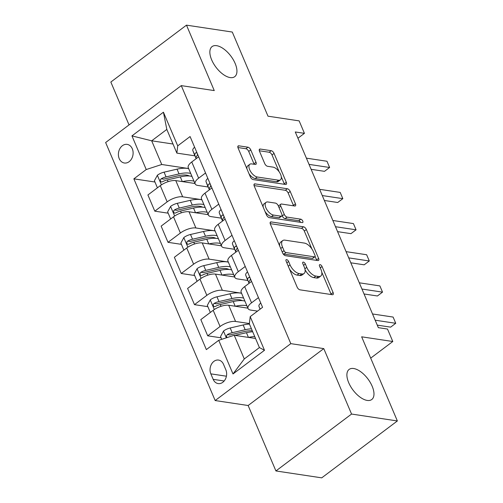 <?xml version="1.0" encoding="UTF-8"?>
<svg xmlns="http://www.w3.org/2000/svg" width="503" height="503" viewBox="0 0 503 503"><rect width="100%" height="100%" fill="white"/><g stroke="black" fill="none" stroke-linecap="round" stroke-linejoin="round"><path stroke-width="0.75" d="M286.628 259.592A2.025 1 53 0 0 286.144 259.686A2.025 1 53 0 0 286.1 261.114L297.135 287.112A2.886 1.427 53 0 0 299.97 289.829L332.345 294.708A2.886 1.427 53 0 0 333.036 294.569A2.886 1.427 53 0 0 333.099 292.532L322.065 266.533A2.025 1 53 0 0 320.078 264.628A2.025 1 53 0 0 319.594 264.729A2.025 1 53 0 0 319.55 266.15L320.977 269.514A9.243 4.565 53 0 1 320.776 276.034A9.243 4.565 53 0 1 318.544 276.48L315.846 276.072A9.243 4.565 53 0 1 306.767 267.376L305.34 264.012A2.025 1 53 0 0 303.353 262.107A2.025 1 53 0 0 302.869 262.208A2.025 1 53 0 0 302.825 263.635L304.252 266.999A9.243 4.565 53 0 1 304.051 273.513A9.243 4.565 53 0 1 301.819 273.959L299.122 273.557A9.243 4.565 53 0 1 290.042 264.855L288.615 261.491A2.025 1 53 0 0 286.628 259.592M230.173 77.588A18.831 9.299 53 0 0 234.719 76.676A18.831 9.299 53 0 0 233.247 59.668A18.831 9.299 53 0 0 216.63 45.679A18.831 9.299 53 0 0 212.084 46.584A18.831 9.299 53 0 0 213.555 63.598A18.831 9.299 53 0 0 230.173 77.588M367.209 400.426A18.831 9.299 53 0 0 371.755 399.52A18.831 9.299 53 0 0 370.283 382.506A18.831 9.299 53 0 0 353.666 368.517A18.831 9.299 53 0 0 349.12 369.422A18.831 9.299 53 0 0 350.591 386.436A18.831 9.299 53 0 0 367.209 400.426M119.217 158.621A9.412 7.312 -81.4 0 0 124.354 163.01A9.412 7.312 -81.4 0 0 131.654 158.734A9.412 7.312 -81.4 0 0 132.295 148.781A9.412 7.312 -81.4 0 0 127.158 144.386A9.412 7.312 -81.4 0 0 119.859 148.662A9.412 7.312 -81.4 0 0 119.217 158.621M250.764 149.913A2.886 1.427 53 0 0 247.929 147.19L238.843 145.826A2.886 1.427 53 0 0 238.145 145.964A2.886 1.427 53 0 0 238.082 148.001L250.343 176.874A2.886 1.427 53 0 0 253.179 179.59L285.547 184.469A2.886 1.427 53 0 0 286.245 184.331A2.886 1.427 53 0 0 286.308 182.293L274.053 153.415A2.886 1.427 53 0 0 271.218 150.699L260.246 149.045A2.886 1.427 53 0 0 259.548 149.19A2.886 1.427 53 0 0 259.485 151.227L264.729 163.582A2.886 1.427 53 0 0 267.565 166.298L273.01 167.122A7.727 3.817 53 0 1 279.825 172.856A7.727 3.817 53 0 1 280.429 179.835A7.727 3.817 53 0 1 278.568 180.212L257.253 176.999A7.727 3.817 53 0 1 250.437 171.259A7.727 3.817 53 0 1 249.834 164.28A7.727 3.817 53 0 1 251.695 163.909L255.247 164.443A2.886 1.427 53 0 0 255.945 164.305A2.886 1.427 53 0 0 256.008 162.268L250.764 149.913L248.721 151.447A2.886 1.427 53 0 0 245.879 148.731L237.919 147.53M351.559 414.051L323.781 348.61L248.142 405.512L275.921 470.953L351.559 414.051L397.364 420.954L361.651 336.815L392.793 341.506L387.505 329.044L378.344 327.66L295.274 131.962L304.434 133.345L299.147 120.877L267.998 116.187L232.285 32.047L186.481 25.15L110.836 82.046L129.038 124.92M323.781 348.61L290.803 343.643L181.275 85.623L214.259 90.59L186.481 25.15M271.148 221.924A2.886 1.427 53 0 0 270.451 222.068A2.886 1.427 53 0 0 270.388 224.105L282.642 252.978A2.886 1.427 53 0 0 285.484 255.694L317.852 260.573A2.886 1.427 53 0 0 318.55 260.435A2.886 1.427 53 0 0 318.613 258.397L306.352 229.519A2.886 1.427 53 0 0 303.516 226.803L271.148 221.924L270.124 222.697M266.489 214.926L254.235 186.053A2.886 1.427 53 0 1 254.298 184.016A2.886 1.427 53 0 1 254.996 183.878L287.364 188.751A2.886 1.427 53 0 1 290.206 191.467L295.45 203.828A2.886 1.427 53 0 1 295.387 205.865A2.886 1.427 53 0 1 294.689 206.004L281.561 204.023A2.886 1.427 53 0 0 280.863 204.161A2.886 1.427 53 0 0 280.8 206.199L284.283 214.397A2.886 1.427 53 0 0 287.119 217.114L300.788 219.176A2.025 1 53 0 1 302.567 220.679A2.025 1 53 0 1 302.731 222.502A2.025 1 53 0 1 302.24 222.603L269.331 217.642A2.886 1.427 53 0 1 266.489 214.926M397.364 420.954L321.725 477.85L275.921 470.953M225.847 369.806L223.521 364.323A9.123 7.086 -81.4 0 0 218.541 360.073A9.123 7.086 -81.4 0 0 211.474 364.21A9.123 7.086 -81.4 0 0 210.845 373.861L213.178 379.344A9.123 7.086 -81.4 0 0 218.157 383.594A9.123 7.086 -81.4 0 0 225.225 379.457A9.123 7.086 -81.4 0 0 225.847 369.806M290.803 343.643L215.165 400.545L105.636 142.519L181.275 85.623M250.205 316.626L264.49 350.283L233.008 373.962L218.723 340.305L234.228 335.262L244.282 358.941L259.41 347.567L249.356 323.882L250.205 316.626L262.572 307.32L190.084 136.552L177.716 145.857L176.867 153.113L166.814 129.428L151.686 140.809L161.74 164.494L188.625 168.543M154.955 182.017L133.867 178.842L206.356 349.61L218.723 340.305M133.867 178.842L146.235 169.542L131.949 135.885L163.431 112.2L177.716 145.857M248.142 405.512L215.165 400.545M297.933 138.231L304.434 133.345M370.698 358.13L392.793 341.506M234.228 335.262L255.549 338.475M173.007 144.021L151.686 140.809L131.949 135.885M168.184 213.184L154.792 211.166L147.913 194.963L160.281 185.657A11.77 4.596 -23 0 1 175.786 180.608L194.975 183.501M154.792 211.166L167.159 201.86A11.77 4.596 -23 0 1 182.664 196.811L201.854 199.704M181.413 244.345L168.015 242.327L161.136 226.124L173.51 216.818A11.77 4.596 -23 0 1 189.015 211.769L208.204 214.662M168.015 242.327L180.382 233.021A11.77 4.596 -23 0 1 195.893 227.978L215.083 230.864M194.636 275.506L181.243 273.487L174.365 257.284L186.732 247.979A11.77 4.596 -23 0 1 202.237 242.93L221.427 245.822M181.243 273.487L193.611 264.182A11.77 4.596 -23 0 1 209.116 259.139L228.305 262.025M207.865 306.667L194.472 304.648L187.594 288.445L199.961 279.14A11.77 4.596 -23 0 1 215.466 274.097L234.656 276.983M194.472 304.648L206.84 295.349A11.77 4.596 -23 0 1 222.345 290.3L241.534 293.192M221.094 337.827L207.701 335.815L200.823 319.606L213.19 310.307A11.77 4.596 -23 0 1 228.695 305.258L247.885 308.15M207.701 335.815L220.069 326.51A11.77 4.596 -23 0 1 235.574 321.461L249.394 323.542M257.536 311.112L250.701 310.081A11.77 4.596 -23 0 1 248.048 308.528A11.77 4.596 -23 0 1 251.55 302.825L258.46 297.631M247.753 280.467L237.473 278.92A11.77 4.596 -23 0 1 234.819 277.367A11.77 4.596 -23 0 1 238.321 271.664L245.231 266.471M234.524 249.306L224.244 247.759A11.77 4.596 -23 0 1 221.59 246.206A11.77 4.596 -23 0 1 225.093 240.503L232.002 235.303M221.295 218.145L211.021 216.598A11.77 4.596 -23 0 1 208.361 215.045A11.77 4.596 -23 0 1 211.87 209.342L218.774 204.143M208.066 186.984L197.792 185.431A11.77 4.596 -23 0 1 195.139 183.878A11.77 4.596 -23 0 1 198.641 178.181L205.551 172.982M194.843 155.817L176.867 153.113M248.048 308.528L241.17 292.325A11.77 4.596 -23 0 1 244.672 286.622L251.582 281.429M234.819 277.367L227.941 261.164A11.77 4.596 -23 0 1 231.443 255.461L238.353 250.261M221.59 246.206L214.712 230.003A11.77 4.596 -23 0 1 218.214 224.3L225.124 219.101M208.361 215.045L201.483 198.836A11.77 4.596 -23 0 1 204.991 193.139L211.895 187.94M195.139 183.878L188.26 167.675A11.77 4.596 -23 0 1 191.762 161.972L198.672 156.779M161.74 164.494L146.235 169.542M244.282 358.941L233.008 373.962M259.41 347.567L264.49 350.283M163.431 112.2L166.814 129.428M289.527 269.187A9.243 4.565 53 0 0 297.078 275.091L299.122 273.557M304.051 273.513L302.007 275.053A9.243 4.565 53 0 1 299.775 275.499L297.078 275.091M305.038 269.602A9.243 4.565 53 0 0 313.803 277.612L315.846 276.072M320.776 276.034L318.732 277.574A9.243 4.565 53 0 1 316.5 278.021L313.803 277.612M331.226 294.538A2.886 1.427 53 0 0 331.056 294.066L321.775 272.198M311.917 248.985L304.309 231.059A2.886 1.427 53 0 0 301.473 228.343L270.218 223.634M316.733 260.403A2.886 1.427 53 0 0 316.569 259.932L315.098 256.473M284.019 250.664A2.025 1 53 0 0 286.006 252.569L314.419 256.844A2.025 1 53 0 0 314.909 256.75A2.025 1 53 0 0 314.953 255.323L313.444 251.777A9.243 4.565 53 0 0 304.365 243.081L284.943 240.151A9.243 4.565 53 0 0 282.711 240.597A9.243 4.565 53 0 0 282.516 247.118L284.019 250.664L282.233 252.009M282.919 253.525A2.025 1 53 0 0 283.962 254.103L286.006 252.569M314.909 256.75L312.866 258.291A2.025 1 53 0 1 312.376 258.385L283.962 254.103M282.711 240.597L280.668 242.138A9.243 4.565 53 0 0 279.668 245.967M254.065 185.582L285.32 190.291L287.364 188.751M293.57 205.834A2.886 1.427 53 0 0 293.406 205.362L288.156 193.007A2.886 1.427 53 0 0 285.32 190.291M280.863 204.161L278.819 205.702A2.886 1.427 53 0 0 278.492 206.318M282.026 215.441L282.24 215.938A2.886 1.427 53 0 0 285.075 218.654L298.744 220.716L300.788 219.176M300.605 222.357A2.025 1 53 0 0 298.744 220.716M267.936 201.973A7.727 3.817 53 0 0 266.074 202.344A7.727 3.817 53 0 0 266.678 209.323A7.727 3.817 53 0 0 273.494 215.064L281.001 216.196A2.886 1.427 53 0 0 281.699 216.057A2.886 1.427 53 0 0 281.762 214.02L278.285 205.821A2.886 1.427 53 0 0 275.449 203.105L267.936 201.973M266.074 202.344L264.031 203.885A7.727 3.817 53 0 0 263.214 207.198M265.062 211.549A7.727 3.817 53 0 0 271.45 216.604L273.494 215.064M281.699 216.057L279.655 217.592A2.886 1.427 53 0 1 278.958 217.736L271.45 216.604M254.128 164.274A2.886 1.427 53 0 0 253.965 163.808L248.721 151.447M249.834 164.28L247.784 165.82A7.727 3.817 53 0 0 246.923 168.826M249.042 173.818A7.727 3.817 53 0 0 255.21 178.54L257.253 176.999M280.429 179.835L278.385 181.376A7.727 3.817 53 0 1 276.518 181.746L255.21 178.54M279.171 171.837L272.01 154.955A2.886 1.427 53 0 0 269.168 152.239L259.315 150.755M284.434 184.299A2.886 1.427 53 0 0 284.264 183.828L281.29 176.83M248.557 337.419A22.509 8.79 -23 0 1 254.719 336.52M221.729 339.33L220.547 336.538L223.577 330.974A7.797 3.043 -23 0 1 230.198 327.975L243.163 324.976A22.509 8.79 -23 0 1 249.431 324.051M234.926 335.363L246.445 332.703A22.509 8.79 -23 0 1 252.707 331.779M251.437 328.792A22.509 8.79 157 0 0 245.175 329.716L232.204 332.709A7.797 3.043 157 0 0 227.35 334.589L226.407 336.035L227.035 337.601M227.35 334.589L229.984 334.985A3.974 1.553 -23 0 1 231.292 334.577L244.257 331.584A18.68 7.3 -23 0 1 252.33 330.886M260.749 303.032A7.797 3.043 157 0 0 258.957 306.34L260.057 309.213M377.269 325.127L390.642 327.145L395.748 323.297L375.175 320.197M393.107 317.066L395.748 323.297L393.107 317.066L372.528 313.966M235.329 306.258A22.509 8.79 -23 0 1 246.891 305.805M210.323 312.457L207.318 305.378L210.348 299.813A7.797 3.043 -23 0 1 216.969 296.808L229.934 293.815A22.509 8.79 -23 0 1 241.597 293.343M243.609 298.078A22.509 8.79 157 0 0 231.946 298.556L218.981 301.549A7.797 3.043 157 0 0 214.121 303.428L213.329 304.302L213.391 305.969L214.328 306.648L215.391 306.421A7.797 3.043 -23 0 1 220.251 304.541L233.216 301.542A22.509 8.79 -23 0 1 244.879 301.071M214.121 303.428L216.755 303.825A3.974 1.553 -23 0 1 218.063 303.416L231.028 300.423A18.68 7.3 -23 0 1 242.232 300.637M222.1 275.097A22.509 8.79 -23 0 1 233.662 274.644M197.094 281.296L194.089 274.217L197.119 268.646A7.797 3.043 -23 0 1 203.74 265.647L216.705 262.654A22.509 8.79 -23 0 1 228.368 262.176M230.38 266.917A22.509 8.79 157 0 0 218.717 267.389L205.752 270.388A7.797 3.043 157 0 0 200.892 272.268L200.1 273.142L200.163 274.808L200.917 275.443L202.162 275.26A7.797 3.043 -23 0 1 207.022 273.374L219.987 270.381A22.509 8.79 -23 0 1 231.65 269.904M200.892 272.268L203.526 272.664A3.974 1.553 -23 0 1 204.834 272.255L217.799 269.256A18.68 7.3 -23 0 1 229.01 269.476M208.877 243.93A22.509 8.79 -23 0 1 220.433 243.483M183.872 250.136L180.866 243.056L183.897 237.485A7.797 3.043 -23 0 1 190.511 234.486L203.482 231.493A22.509 8.79 -23 0 1 215.146 231.015M217.151 235.75A22.509 8.79 157 0 0 205.488 236.228L192.523 239.221A7.797 3.043 157 0 0 187.663 241.107L186.877 241.981L186.934 243.641L187.688 244.282L188.933 244.093A7.797 3.043 -23 0 1 193.793 242.213L206.758 239.221A22.509 8.79 -23 0 1 218.421 238.743M187.663 241.107L190.304 241.503A3.974 1.553 -23 0 1 191.605 241.094L204.576 238.095A18.68 7.3 -23 0 1 215.781 238.315M247.526 271.872A7.797 3.043 157 0 0 245.728 275.179L247.734 280.429A22.509 8.79 157 0 0 247.784 280.542A22.509 8.79 157 0 0 247.834 280.655M364.04 293.966L377.413 295.984L382.525 292.136L361.946 289.036M379.878 285.905L382.525 292.136L379.878 285.905L359.305 282.805M249.859 277.367L248.671 277.442A7.797 3.043 157 0 0 247.74 279.913L249.048 283.334M249.01 282.906L249.155 283.252L249.01 282.906A7.797 3.043 -23 0 1 249.941 280.429L250.481 278.844M234.297 240.711A7.797 3.043 157 0 0 232.499 244.012L234.505 249.262A22.509 8.79 157 0 0 234.555 249.381A22.509 8.79 157 0 0 234.605 249.494M350.811 262.805L364.185 264.817L369.296 260.975L348.717 257.876M366.649 254.744L369.296 260.975L366.649 254.744L346.077 251.645M236.63 246.2L235.442 246.275A7.797 3.043 157 0 0 234.511 248.752L235.819 252.173M235.92 252.097L235.781 251.745A7.797 3.043 -23 0 1 236.712 249.268L237.259 247.683M221.069 209.55A7.797 3.043 157 0 0 219.277 212.851L221.282 218.101A22.509 8.79 157 0 0 221.326 218.22A22.509 8.79 157 0 0 221.377 218.333M337.588 231.644L350.956 233.656L356.067 229.814L335.495 226.715M353.42 223.584L356.067 229.814L353.42 223.584L332.848 220.484M223.401 215.039L222.213 215.114A7.797 3.043 157 0 0 221.282 217.592L222.59 221.006M222.691 220.936L222.552 220.578A7.797 3.043 -23 0 1 223.483 218.107L224.03 216.516M195.648 212.769A22.509 8.79 -23 0 1 207.205 212.316M170.643 218.975L167.637 211.895L170.668 206.324A7.797 3.043 -23 0 1 177.289 203.325L190.253 200.332A22.509 8.79 -23 0 1 201.917 199.854M203.929 204.589A22.509 8.79 157 0 0 192.265 205.067L179.294 208.06A7.797 3.043 157 0 0 174.434 209.94L173.648 210.82L173.705 212.48L174.648 213.159L175.704 212.932A7.797 3.043 -23 0 1 180.564 211.053L193.529 208.06A22.509 8.79 -23 0 1 205.199 207.582M174.434 209.94L177.075 210.342A3.974 1.553 -23 0 1 178.383 209.927L191.347 206.934A18.68 7.3 -23 0 1 202.552 207.154M207.84 178.383A7.797 3.043 157 0 0 206.048 181.69L208.053 186.94A22.509 8.79 157 0 0 208.097 187.053A22.509 8.79 157 0 0 208.148 187.173M324.36 200.483L337.727 202.495L342.839 198.654L322.266 195.554M340.198 192.416L342.839 198.654L340.198 192.416L319.619 189.317M210.172 183.878L208.984 183.953A7.797 3.043 157 0 0 208.06 186.424L209.361 189.845M209.33 189.417L209.474 189.763L209.33 189.417A7.797 3.043 -23 0 1 210.254 186.946L210.801 185.356M182.419 181.608A22.509 8.79 -23 0 1 193.982 181.155M157.414 187.814L154.408 180.728L157.439 175.163A7.797 3.043 -23 0 1 164.06 172.164L177.025 169.165A22.509 8.79 -23 0 1 188.688 168.694M190.7 173.428A22.509 8.79 157 0 0 179.037 173.906L166.072 176.899A7.797 3.043 157 0 0 161.212 178.779L160.419 179.659L160.482 181.319L161.419 181.998L162.482 181.772A7.797 3.043 -23 0 1 167.342 179.892L180.307 176.899A22.509 8.79 -23 0 1 191.97 176.421M161.212 178.779L163.846 179.175A3.974 1.553 -23 0 1 165.154 178.766L178.119 175.773A18.68 7.3 -23 0 1 189.323 175.993M194.617 147.222A7.797 3.043 157 0 0 192.819 150.529L194.824 155.779A22.509 8.79 157 0 0 194.875 155.892A22.509 8.79 157 0 0 194.925 156.005M311.131 169.316L324.504 171.334L329.616 167.486L309.037 164.387M326.969 161.256L329.616 167.486L326.969 161.256L306.39 158.156M196.943 152.717L195.755 152.793A7.797 3.043 157 0 0 194.831 155.264L196.139 158.684M196.101 158.256L196.245 158.602L196.101 158.256A7.797 3.043 -23 0 1 197.025 155.785L197.572 154.195M175.786 180.608L182.664 196.811M189.015 211.769L195.893 227.978M202.237 242.93L209.116 259.139M215.466 274.097L222.345 290.3M228.695 305.258L235.574 321.461M244.672 286.622L251.55 302.825M213.19 310.307L220.069 326.51M199.961 279.14L206.84 295.349M231.443 255.461L238.321 271.664M186.732 247.979L193.611 264.182M218.214 224.3L225.093 240.503M173.51 216.818L180.382 233.021M204.991 193.139L211.87 209.342M160.281 185.657L167.159 201.86M191.762 161.972L198.641 178.181M224.162 380.997L213.178 379.344M226.419 376.206L210.845 373.861M288.257 266.2L290.042 264.855M299.775 275.499L301.819 273.959M303.554 265.358L305.34 264.012M304.868 268.803L306.767 267.376M316.5 278.021L318.544 276.48M320.279 267.873L322.065 266.533M331.056 294.066L333.099 292.532M286.829 262.836L288.615 261.491M301.473 228.343L303.516 226.803M304.309 231.059L306.352 229.519M316.569 259.932L318.613 258.397M312.376 258.385L314.419 256.844M280.724 248.463L282.516 247.118M253.971 184.645L254.996 183.878M288.156 193.007L290.206 191.467M293.406 205.362L295.45 203.828M279.014 207.544L280.8 206.199M282.24 215.938L284.283 214.397M285.075 218.654L287.119 217.114M278.958 217.736L281.001 216.196M253.965 163.808L256.008 162.268M276.518 181.746L278.568 180.212M259.221 149.819L260.246 149.045M269.168 152.239L271.218 150.699M272.01 154.955L274.053 153.415M284.264 183.828L286.308 182.293M237.818 146.593L238.843 145.826M245.879 148.731L247.929 147.19M223.502 331.112L226.35 337.827M246.445 332.703L248.438 337.4M243.163 324.976L245.175 329.716M230.198 327.975L232.204 332.709M260.145 309.144L258.957 306.34M210.273 299.951L214.328 309.502M233.216 301.542L235.209 306.239M229.934 293.815L231.946 298.556M220.251 304.541L221.006 306.314M216.969 296.808L218.981 301.549M197.044 268.791L201.099 278.341M219.987 270.381L221.98 275.078M216.705 262.654L218.717 267.389M207.022 273.374L207.777 275.154M203.74 265.647L205.752 270.388M183.815 237.623L187.877 247.18M206.758 239.221L208.751 243.917M203.482 231.493L205.488 236.228M193.793 242.213L194.548 243.993M190.511 234.486L192.523 239.221M247.74 279.913L245.728 275.179M249.972 277.637L248.671 277.442M234.511 248.752L232.499 244.012M235.926 252.085L235.781 251.745M236.743 246.476L235.442 246.275M222.533 221.05L221.282 218.101M221.282 217.592L219.277 212.851M222.703 220.924L222.552 220.578M223.514 215.309L222.213 215.114M170.592 206.463L174.648 216.02M193.529 208.06L195.522 212.75M190.253 200.332L192.265 205.067M180.564 211.053L181.319 212.832M177.289 203.325L179.294 208.06M208.06 186.424L206.048 181.69M210.292 184.148L208.984 183.953M157.364 175.302L161.419 184.859M180.307 176.899L182.3 181.589M177.025 169.165L179.037 173.906M167.342 179.892L168.096 181.665M164.06 172.164L166.072 176.899M194.831 155.264L192.819 150.529M197.063 152.987L195.755 152.793M221.326 218.22L222.533 221.056"/></g></svg>
